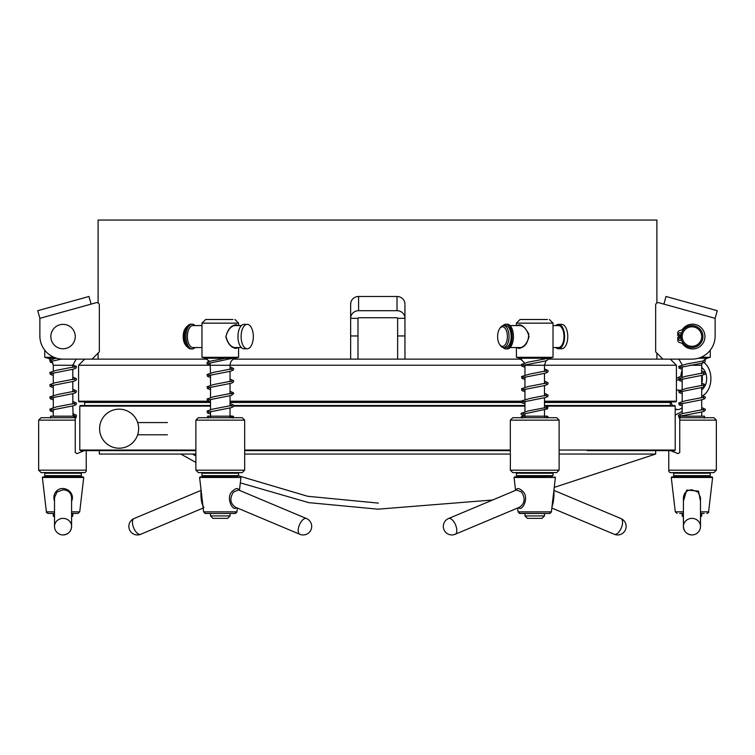 <?xml version="1.0" encoding="UTF-8"?>
<svg xmlns="http://www.w3.org/2000/svg" width="755" height="755" viewBox="0 0 755 755"><rect width="100%" height="100%" fill="white"/><g stroke="black" fill="none" stroke-linecap="round" stroke-linejoin="round"><path stroke-width="1.13" d="M84.683 405.501L84.683 402.453L210.513 402.453M84.683 402.453L84.079 401.839L210.428 401.839L79.2 401.839L78.586 401.226L78.586 365.241L210.418 365.241M230.039 401.839L521.318 401.839L230.039 401.839M524.281 401.839L524.961 401.839L524.281 401.839M544.487 401.226L676.414 401.226L675.801 401.839L544.487 401.839L670.921 401.839L670.317 402.453L544.487 402.453M230.039 365.241L521.327 365.241M524.281 365.241L524.961 365.241M544.487 365.241L676.414 365.241L676.414 401.226M78.586 365.241L84.683 359.135L207.191 359.135M233.361 359.135L350.66 359.135L350.66 335.956L357.983 335.956L357.983 318.327A0.613 0.585 0 0 1 358.587 317.742L397.017 317.742A0.613 0.585 0 0 1 397.63 318.327L397.63 359.135L357.983 359.135L357.983 335.956M404.954 305.048L404.954 359.135L521.639 359.135M548.13 359.135L670.317 359.135L676.414 365.241M98.103 302.934L98.103 220.054L656.897 220.054L656.897 302.934M98.103 359.135L98.103 353.095M715.127 335.956L715.127 318.327L663.9 304.123L666.023 296.479L717.25 310.692L715.127 318.327L715.127 335.956A23.178 23.178 0 0 1 691.948 359.135L662.937 359.135L655.67 351.877L655.67 305.048A2.444 2.444 0 0 1 658.766 302.698L663.9 304.123L658.766 302.698M681.104 333.436A11.287 11.287 0 0 0 680.793 334.843L680.906 334.257M680.68 335.956A11.287 11.287 0 0 0 680.68 337.174M680.793 338.287A11.287 11.287 0 0 0 681.104 339.693M404.954 359.135L397.63 359.135M358.587 310.692A7.928 7.644 180 0 0 350.66 318.327L350.66 304.123A7.928 7.644 0 0 1 358.587 296.479L358.587 310.692L397.017 310.692A7.928 7.644 180 0 1 404.954 318.327L397.63 318.327M404.812 302.698L404.954 304.123A7.928 7.644 0 0 0 397.017 296.479L358.587 296.479M350.66 335.956L350.66 318.327L357.983 318.327M350.66 305.048L350.801 302.698M350.66 359.135L357.983 359.135M39.873 318.327L37.75 310.692L88.977 296.479L91.1 304.123L39.873 318.327L39.873 335.956A23.178 23.178 0 0 0 63.052 359.135L92.063 359.135L99.33 351.877L99.33 305.048A2.444 2.444 0 0 0 96.234 302.698L91.1 304.123L96.234 302.698M88.977 296.479L37.75 310.692M84.683 359.135L76.132 359.135L72.81 365.269L53.294 365.269L51.935 361.022M682.19 407.521A9.758 6.899 -90 0 1 677.962 409.569L675.952 409.569A9.758 6.899 -90 0 1 675.197 409.512M677.962 409.569A9.758 6.899 -90 0 1 675.602 408.974A9.758 6.899 -90 0 1 675.197 408.748M672.356 405.501A9.758 6.899 -90 0 1 671.204 401.839M676.414 390.288A9.758 6.899 -90 0 1 677.962 390.042A9.758 6.899 -90 0 1 679.34 390.241M681.387 391.335A9.758 6.899 -90 0 1 681.888 391.788M544.487 405.501L674.583 405.501L675.197 406.114L546.507 406.114M195.875 450.037L79.803 450.037L79.803 406.114L80.417 405.501L210.513 405.501M230.039 405.501L230.615 405.501M233.672 405.501L524.961 405.501M587.135 450.641L674.583 450.641L675.197 450.037L675.197 406.114M79.803 450.037L80.417 450.641L195.875 450.641L81.021 450.641M244.677 450.641L510.323 450.641L244.677 450.641M559.125 454.048L655.67 454.048L655.67 450.641M99.33 450.641L99.33 454.048L195.875 454.048M244.677 454.048L510.323 454.048M180.804 454.048L195.875 462.438M240.316 482.87L308.701 502.632L378.349 509.21M192.421 454.048L195.875 455.916M238.438 475.792L307.729 496.29L378.349 503.104M137.665 434.786L167.431 434.786M678.566 379.548L676.414 380.652M682.19 411.447L675.197 415.042M703.028 395.705L704.632 394.336A18.299 12.939 90 0 0 710.851 377.123A18.299 12.939 90 0 0 702.678 361.626M701.706 367.543A12.325 8.711 -90 0 1 706.142 374.442A12.325 8.711 -90 0 1 705.349 385.173M704.623 386.588A12.325 8.711 -90 0 1 701.706 389.778M701.754 383.153A12.325 8.711 90 0 0 702.027 375.348M682.19 370.139A18.299 12.939 90 0 0 680.821 376.169L676.414 378.434M682.19 376.169L680.821 376.169M72.81 413.646L76.217 415.137L76.472 415.863L76.255 416.581L73.981 417.09A0.915 0.746 -90 0 0 73.075 416.194L74.754 415.552L74.754 416.222M75.255 452.5L76.925 453.632L84.4 450.641L76.925 453.632L75.255 452.5L75.255 417.959L75.84 417.959L75.255 417.949L74.868 416.486M230.851 416.854L232.493 417.09A0.915 0.831 90 0 0 231.653 416.175A0.915 0.831 90 0 0 230.822 417.09L230.039 416.958M704.736 417.959L704.453 416.175L680.085 416.175L678.754 416.486L679.16 417.959L679.745 417.959L679.16 417.959M680.132 416.486L679.745 420.139L716.344 420.139L716.344 470.167L668.77 470.167L668.77 450.641L668.77 471.384L669.987 472.602L713.909 472.602L716.344 470.167M702.933 336.57A10.985 10.985 0 0 0 686.455 327.057A10.985 10.985 0 0 0 686.455 346.073A10.985 10.985 0 0 0 702.933 336.57M701.706 336.57A9.758 9.758 0 0 0 687.069 328.114A9.758 9.758 0 0 0 687.069 345.016A9.758 9.758 0 0 0 701.706 336.57M680.982 335.956L678.367 335.956A0.613 0.613 0 0 1 677.754 335.343L677.754 332.955A2.444 2.444 0 0 1 679.566 330.596L681.236 330.152A2.444 2.444 0 0 0 682.577 329.237A12.382 12.382 0 0 1 700.857 327.377A12.382 12.382 0 0 1 700.857 345.752A12.382 12.382 0 0 1 682.577 343.893A2.444 2.444 0 0 0 681.236 342.978L679.566 342.534A2.444 2.444 0 0 1 677.754 340.184L677.754 337.787A0.613 0.613 0 0 1 678.367 337.174L680.982 337.174M679.991 332.71A1.217 1.217 0 0 1 681.048 334.541A1.217 1.217 0 0 1 678.934 334.541A1.217 1.217 0 0 1 679.991 332.71M679.991 337.985A1.217 1.217 0 0 0 678.934 339.816A1.217 1.217 0 0 0 681.048 339.816A1.217 1.217 0 0 0 679.991 337.985M691.948 534.946A8.541 8.541 0 0 1 683.407 526.405A8.541 8.541 0 0 0 691.948 534.946A8.541 8.541 0 0 0 700.489 526.405L700.48 497.573L698.054 492.052L691.948 489.835C686.852 490.08 684.002 492.647 683.407 497.517L683.407 526.405C683.907 531.596 686.757 534.446 691.948 534.946A8.541 8.541 0 0 0 700.489 526.405A8.541 8.022 180 0 0 691.948 518.383A8.541 8.022 180 0 0 683.407 526.405L683.407 517.137L682.18 515.92L683.407 515.92M700.489 515.92L701.706 515.92L701.706 513.476M703.141 360.918L707.02 358.229L710.247 357.313L700.98 357.313M673.649 475.65L674.253 476.263L709.634 476.263L710.247 475.65L710.247 473.215L673.649 473.215L673.649 475.65L710.247 475.65M679.745 452.5L678.075 453.632L679.745 452.5L679.745 417.704L713.909 417.704L716.344 420.139M678.075 453.632L670.6 450.641M683.407 513.476L679.745 513.476M704.141 513.476L700.489 513.476M671.28 477.481L671.818 476.877L712.078 476.877L712.616 477.481L671.28 477.481L675.281 511.862L677.103 513.476M683.407 501.254L686.72 490.052L698.507 491.109L700.489 501.254M683.822 529.057L685.002 531.378M686.974 533.351L689.296 534.531M503.557 325.584L505.671 325.584A10.985 5.493 90 0 1 511.154 336.57A10.985 5.493 90 0 1 505.671 347.545L503.557 347.545A10.985 5.493 -90 0 0 509.049 336.57A10.985 5.493 -90 0 0 503.557 325.584A10.985 5.493 -90 0 0 500.386 327.604L499.678 328.595A9.758 4.879 -90 0 0 499.678 344.535A9.758 4.879 -90 0 0 504.746 345.233A9.758 4.879 -90 0 0 507.379 336.57A9.758 4.879 -90 0 0 504.746 327.897A9.758 4.879 -90 0 0 499.678 328.595M499.678 344.535L500.386 345.535A10.985 5.493 -90 0 0 503.557 347.545M553.028 347.545L558.502 347.545A10.985 5.493 -90 0 0 563.985 336.57A10.985 5.493 -90 0 0 558.502 325.584L553.028 325.584M555.84 325.584A12.203 6.097 90 0 1 558.502 324.367A12.203 6.097 90 0 1 564.598 336.57A12.203 6.097 90 0 1 558.502 348.772A12.203 6.097 90 0 1 555.84 347.545M558.502 324.367L561.663 324.367A12.203 6.097 90 0 1 567.769 336.57A12.203 6.097 90 0 1 561.663 348.772L558.502 348.772M503.066 325.632A12.382 6.191 90 0 1 505.973 324.188A12.382 6.191 90 0 1 512.164 336.57A12.382 6.191 90 0 1 505.973 348.952A12.382 6.191 90 0 1 503.066 347.508M505.973 324.188L507.237 324.188A12.382 6.191 90 0 1 513.428 336.57A12.382 6.191 90 0 1 507.237 348.952L505.973 348.952M544.487 515.92L542.043 518.355L527.405 518.355L524.961 515.92L544.487 515.92L544.487 513.476L549.546 513.476L519.223 513.353M524.574 362.91L519.657 358.229L549.791 358.229L553.028 357.313L553.028 323.149L516.42 323.149L516.42 325.584M553.028 357.313L516.42 357.304L516.42 347.545M517.052 325.584C520.582 323.461 524.499 326.264 528.774 333.984C528.434 342.496 525.14 347.328 518.874 348.461L517.052 347.545M547.403 319.488L520.082 319.488L547.403 319.488M518.289 347.545L519.402 347.857C523.847 347.272 527.056 343.572 529.028 336.777C527.311 329.822 524.102 325.99 519.402 325.282L518.289 325.584M516.42 475.65L517.033 476.263L552.415 476.263L553.028 475.65L553.028 473.215L516.42 473.215L516.42 475.65L553.028 475.65M510.323 452.5L510.323 420.139L559.125 420.139L559.125 470.167L510.323 470.167L510.399 453.632M510.323 470.167L512.758 472.602L556.68 472.602L559.125 470.167M512.805 417.704L556.68 417.704L544.487 417.704L544.487 409.993M524.961 413.476L524.961 417.704L523.13 417.704L544.487 417.704M510.323 420.139L512.758 417.704M545.289 476.877L514.589 476.877L545.289 476.877M551.386 511.862L549.527 513.476L519.751 513.476L518.062 511.862L551.386 511.862L555.397 477.481L514.051 477.481L515.552 490.363M516.08 490.146C517.005 487.749 519.138 488.07 522.488 491.109C529.793 496.96 522.337 512.032 518.487 507.662M554.019 491.996C554.038 498.036 553.349 503.047 551.943 507.049M551.83 508.03L614.296 534.285A8.541 4.011 -67.2 0 0 621.299 527.962A8.541 4.011 -67.2 0 0 620.912 518.534L553.887 490.363L620.912 518.534M518.062 511.862L517.619 508.03L455.152 534.285L519.563 507.2C524.885 503.415 525.537 498.366 521.526 492.052L516.533 489.957L448.536 518.534A8.541 8.541 0 0 0 443.978 529.727A8.541 8.541 0 0 0 455.171 534.276A8.541 4.011 -112.8 0 0 455.841 525.612A8.541 4.011 -112.8 0 0 449.31 518.383A8.541 4.011 -112.8 0 0 448.545 518.534M544.487 476.263L544.487 476.877L523.13 476.877L524.961 476.877L524.961 476.263M187.74 347.206A10.985 5.493 -90 0 1 185.938 345.535A10.985 5.493 -90 0 1 183.616 336.57A10.985 5.493 -90 0 1 185.938 327.604A10.985 5.493 -90 0 1 187.74 325.933M185.938 345.535L185.23 344.535A9.758 4.879 -90 0 1 183.172 336.57A9.758 4.879 -90 0 1 185.23 328.595L185.938 327.604M201.972 325.584L192.912 325.584A10.985 5.493 90 0 0 187.419 336.57A10.985 5.493 90 0 0 192.912 347.545L201.972 347.545M247.215 324.367L244.044 324.367A12.203 6.097 90 0 0 237.948 336.57A12.203 6.097 90 0 0 244.044 348.772L247.215 348.772A12.203 6.097 90 0 0 253.321 336.57A12.203 6.097 90 0 0 247.215 324.367A12.203 6.097 90 0 0 241.119 336.57A12.203 6.097 90 0 0 247.215 348.772M195.045 325.584A12.382 6.191 90 0 0 192.185 324.188L190.911 324.188A12.382 6.191 90 0 0 184.72 336.57A12.382 6.191 90 0 0 190.911 348.952L192.185 348.952A12.382 6.191 90 0 0 195.045 347.545M192.185 324.188A12.382 6.191 90 0 0 185.994 336.57A12.382 6.191 90 0 0 192.185 348.952M230.039 515.92L227.595 518.355L212.957 518.355L210.513 515.92L230.039 515.92L230.039 513.476L235.107 513.476M237.948 347.545L236.126 348.461C231.256 347.772 227.831 343.893 225.858 336.824C227.595 329.482 231.011 325.433 236.126 324.669L237.948 325.584M225.396 358.229L207.889 361.645L206.851 363.004L207.417 364.089L210.513 365.26L230.039 365.269C230.247 361.749 232.011 359.399 235.343 358.229L238.58 357.304L201.972 357.313L201.972 323.149L238.58 323.149L238.58 325.584M232.955 319.488L205.634 319.488L232.955 319.488M236.711 325.584L235.598 325.282C231.134 325.877 227.925 329.576 225.971 336.362C227.699 343.317 230.898 347.149 235.598 347.857L236.711 347.545M201.972 475.65L202.585 476.263L237.967 476.263L238.58 475.65L238.58 473.215L201.972 473.215L201.972 475.65L238.58 475.65M195.875 470.167L244.677 470.167L244.677 420.139L195.875 420.139L195.875 470.167L198.32 472.602L242.242 472.602L244.677 470.167M230.039 407.964L230.039 417.704L231.87 417.704L198.32 417.704L242.195 417.704M230.841 476.877L200.15 476.877L230.841 476.877M306.454 518.534A8.541 4.011 -67.2 0 0 305.69 518.383A8.541 4.011 -67.2 0 0 299.159 525.612A8.541 4.011 -67.2 0 0 299.829 534.276A8.541 8.541 0 0 0 311.022 529.727A8.541 8.541 0 0 0 306.473 518.534L239.448 490.363L240.949 477.481L199.603 477.481L203.614 511.862L236.938 511.862L237.381 508.03M236.513 507.662C232.625 512.022 225.179 496.875 232.568 491.052C235.89 488.06 238.004 487.758 238.92 490.146M306.464 518.534L238.495 489.967L233.531 491.996C229.454 498.319 230.096 503.387 235.428 507.2L299.848 534.285M203.897 507.454C201.736 504.359 200.764 499.225 200.972 492.052L201.179 490.976M203.171 508.03L140.704 534.285A8.541 4.011 -112.8 0 1 133.701 527.962A8.541 4.011 -112.8 0 1 134.088 518.534L201.113 490.363M230.039 476.263L230.039 476.877L208.682 476.877L210.513 476.877L210.513 476.263M75.255 336.57A12.203 12.203 0 0 0 56.946 326A12.203 12.203 0 0 0 56.946 347.13A12.203 12.203 0 0 0 75.255 336.57M71.593 515.92L72.82 515.92L72.82 513.476M71.593 526.405L71.593 497.526C70.998 492.647 68.148 490.08 63.052 489.835L57.002 491.996L54.52 497.536L54.511 526.405A8.541 8.541 0 0 0 63.052 534.946A8.541 8.541 0 0 0 71.593 526.405C71.093 531.596 68.243 534.446 63.052 534.946A8.541 8.541 0 0 0 71.593 526.405A8.541 8.022 -0 0 0 63.052 518.383A8.541 8.022 -0 0 0 54.511 526.405L54.511 517.137L53.294 515.92L54.511 515.92M54.02 357.313L44.753 357.313L44.753 350.188M44.753 475.65L45.366 476.263L80.747 476.263L81.351 475.65L81.351 473.215L44.753 473.215L44.753 475.65L81.351 475.65M86.23 470.167L86.23 471.384L85.013 472.602L41.091 472.602L38.656 470.167L86.23 470.167L86.23 450.641M38.656 420.139L75.255 420.139L75.255 417.704L41.091 417.704L38.656 420.139L38.656 470.167M83.72 477.481L42.384 477.481L42.922 476.877L83.182 476.877L83.72 477.481L79.719 511.862L77.897 513.476L71.593 513.476M54.511 513.476L48.216 513.476C46.593 512.758 45.979 512.22 46.395 511.862L42.384 477.481M54.511 501.254C53.246 497.29 53.926 493.893 56.559 491.052C63.288 484.295 75.745 492.128 71.593 501.254M71.178 529.057L69.998 531.378M68.025 533.351L65.704 534.531M230.039 402.453L521.592 402.453M78.586 401.226L208.399 401.226M230.039 401.226L521.384 401.226M404.954 335.956L397.63 335.956M397.017 310.692L397.017 296.479M79.803 406.114L210.513 406.114M233.625 406.114L524.961 406.114M559.125 450.037L675.197 450.037M244.677 450.037L510.323 450.037M707.02 358.229L698.366 358.229M689.9 365.269L701.706 365.269L702.027 363.146M712.616 477.481L708.605 511.862L700.489 511.862M683.407 511.862L675.281 511.862M524.961 375.009L524.961 365.269L544.487 365.269L546.035 360.767M235.343 358.229L205.209 358.229L201.972 357.313M235.116 513.476L208.078 513.476M56.634 358.229L47.98 358.229L44.753 357.313M79.719 511.862L71.593 511.862M54.511 511.862L46.395 511.862M206.927 513.476L210.286 513.476M670.317 405.501L670.317 402.453M656.897 359.135L656.897 353.095M676.414 390.042L677.962 390.042M99.594 428.68A19.517 19.517 0 0 0 128.879 445.592A19.517 19.517 0 0 0 128.879 411.777A19.517 19.517 0 0 0 99.594 428.68M655.67 454.048L554.236 487.4M492.637 499.999L377.5 509.21M137.665 422.583L167.431 422.583M544.487 513.476L549.895 513.447L551.339 512.088M72.81 401.443L76.236 402.962L76.463 403.736L75.84 404.812L73.056 405.869L51.359 410.116L51.349 409.455M52.038 409.786L53.294 410.163M74.745 404.01L74.745 403.359L56.389 406.907L49.839 409.116L50.255 410.909L53.294 412.032M72.81 415.514L74.066 415.892M72.81 389.25L76.255 390.807L76.463 391.534L75.84 392.609L73.603 393.525L51.349 397.923L51.349 397.253M52.038 397.583L53.294 397.97M74.745 391.817L74.745 391.156L58.116 394.412L49.858 396.875L50.255 398.706L53.294 399.829M72.81 403.312L74.066 403.689M72.81 377.047L76.264 378.614L76.463 379.34L75.849 380.407L73.584 381.332L51.349 385.72L51.349 385.05M52.038 385.39L53.294 385.767M74.745 379.614L74.754 378.953L55.03 382.766L49.887 384.635L50.208 386.456L53.294 387.626M72.81 391.109L74.066 391.486M72.82 364.844L76.246 366.373L76.472 367.138L75.849 368.204L73.584 369.129L51.349 373.517L51.359 372.857M52.038 373.187L53.294 373.565M74.754 367.421L74.754 366.751L56.398 370.309L49.868 372.46L50.264 374.31L53.294 375.424M72.81 378.906L74.066 379.284M61.523 359.087L51.359 361.315L51.359 360.663M55.719 358.229L49.839 360.314L50.283 362.126L52.973 363.146M72.81 366.704L74.056 367.081M75.84 417.959L76.246 416.486M50.264 417.959L50.547 416.175L73.235 416.175M50.83 417.959L50.547 416.175L53.294 416.175L53.294 409.408M73.15 416.175L72.81 405.926M231.917 416.222L230.039 415.684M210.513 412.202L209.267 411.824M208.578 411.484L208.569 412.155L230.803 407.766L233.078 406.841L233.691 405.775L233.465 405.01L230.039 403.481M230.039 405.341L231.974 406.058L231.983 405.388L212.249 409.201L207.115 411.06L207.427 412.9L210.513 414.061M230.039 391.279L233.437 392.77L233.691 393.572L231.238 395.441L208.578 399.952L208.588 399.291M209.258 399.621L210.513 399.999M230.039 393.138L231.983 393.855L231.983 393.185L213.627 396.743L207.068 398.942L207.493 400.745L210.513 401.858M230.039 379.076L233.437 380.558L233.691 381.36L233.125 382.398L231.247 383.238L208.588 387.749L208.578 387.098M209.258 387.419L210.513 387.796M231.983 381.652L231.974 380.982L213.627 384.54L207.068 386.739L207.493 388.542L210.513 389.665M230.039 366.873L233.484 368.44L233.691 369.167L233.059 370.243L230.275 371.3L208.578 375.556L208.578 374.886M209.267 375.216L210.513 375.594M230.039 368.742L231.974 369.45L231.964 368.789L213.627 372.338L207.087 374.508L207.474 376.339L210.513 377.462M230.039 380.945L231.285 381.322M232.776 358.229L208.569 363.353L208.569 362.683M209.267 363.023L210.249 363.325M207.087 417.704L207.729 416.175L210.513 416.175M233.059 417.959C234.107 416.524 233.644 415.93 231.653 416.175M208.05 417.959C208.389 416.288 208.295 415.694 207.776 416.175L232.776 416.175C232.172 415.873 232.078 416.467 232.502 417.959M524.961 414.231L523.026 413.523L523.026 414.184L547.507 408.88L547.913 407.03L544.487 405.51M544.487 407.379L546.422 408.087L546.422 407.426L528.066 410.975L521.516 413.174C520.167 413.929 521.45 414.929 525.357 416.184C521.611 415.76 520.469 416.354 521.941 417.959M544.487 393.317L547.951 394.912L548.13 395.601L547.507 396.677L545.28 397.592L523.026 401.99L523.017 401.32M523.715 401.651L524.961 402.028M546.422 395.884L546.412 395.224L529.774 398.48L521.535 400.943L521.922 402.774L524.961 403.897M544.487 381.115L547.932 382.681L548.139 383.408L547.517 384.474L544.704 385.541L523.017 389.788L523.026 389.118M523.715 389.457L524.961 389.835M544.487 382.974L546.422 383.682L546.422 383.021L528.075 386.569L521.563 388.702L521.875 390.524L524.961 391.694M544.487 395.176L545.742 395.554M544.487 368.912L547.913 370.441L548.139 371.205L547.526 372.272L545.252 373.197L523.026 377.585L523.026 376.924M523.715 377.255L524.961 377.632M544.487 370.771L546.422 371.488L546.431 370.818L529.774 374.074L521.535 376.528L521.941 378.368L524.961 379.491M547.913 358.229L547.535 360.059L545.393 360.956L523.026 365.382L523.036 364.731M523.706 365.052L524.961 365.429M546.431 358.616L528.075 362.173L521.497 364.41L521.941 366.175L524.961 367.289M547.913 417.704L548.139 416.977L547.271 416.175L544.487 416.175M522.498 417.959C522.837 416.288 522.743 415.684 522.224 416.175L547.224 416.175C546.62 415.873 546.526 416.467 546.95 417.959M681.925 416.194L680.246 415.552L680.246 416.222M701.706 409.408L703.641 410.116L703.651 409.455L683.917 413.268C675.649 415.325 679.274 415.958 678.745 416.581M701.706 395.346L705.142 396.875L705.368 397.64L704.745 398.706L702.48 399.631L680.246 404.019L680.255 403.359M680.934 403.689L682.19 404.067M701.706 407.549L705.161 409.116L705.359 409.842L704.745 410.909L702.48 411.834L680.312 416.175M703.651 397.923L703.651 397.253L685.295 400.811L678.764 402.962L679.16 404.812L682.19 405.926M701.706 383.144L705.113 384.635L705.368 385.427L702.914 387.306L680.255 391.817L680.255 391.166M680.934 391.486L682.19 391.864M703.651 385.72L703.651 385.05L686.993 388.306L678.745 390.807L679.16 392.609L682.19 393.723M701.706 397.205L702.962 397.583M701.706 370.941L705.132 372.46L705.359 373.234L704.736 374.31L701.952 375.367L680.255 379.614L680.246 378.963M680.934 379.284L682.19 379.661M701.706 372.81L703.651 373.517L703.641 372.857L685.285 376.405L678.736 378.614L679.151 380.407L682.19 381.53M701.706 385.012L702.962 385.39M704.368 359.625L705.359 361.013L704.717 362.126L702.329 363.07L680.246 367.421L680.246 366.751M680.944 367.081L682.19 367.468M703.065 361.022L687.012 363.91L678.754 366.373L679.151 368.204L682.19 369.327M704.17 417.959L704.453 416.175M701.706 476.877L701.706 476.263M682.18 515.92L682.18 513.476M682.19 476.877L682.19 476.263M710.247 357.313L710.247 350.188M701.706 416.175L701.706 412.032M701.706 410.163L701.706 399.829M701.706 397.97L701.706 387.626M701.706 385.767L701.706 375.424M701.706 373.565L701.706 365.269M682.19 416.175L682.19 415.514M682.19 413.646L682.19 403.312M682.19 401.443L682.19 391.109M682.19 389.25L682.19 378.906M682.19 377.047L682.19 366.704M682.18 364.844L678.868 359.135M700.489 526.405L700.489 517.137L701.706 515.92M674.253 472.602L673.649 473.215M709.634 472.602L710.247 473.215M708.605 511.862C709.02 512.22 708.407 512.758 706.784 513.476M520.893 325.584L510.106 325.584M520.893 347.545L510.106 347.545M524.961 515.92L524.961 513.476M519.657 358.229L516.42 357.304M544.487 408.134L544.487 397.791M544.487 395.931L544.487 385.597M544.487 383.729L544.487 373.395M544.487 371.526L544.487 365.269M524.961 411.617L524.961 401.273M524.961 399.414L524.961 389.08M524.961 387.211L524.961 376.877M524.961 365.269L524.942 364.684M520.082 319.488L516.42 323.149M549.366 319.488L553.028 323.149M517.033 472.602L516.42 473.215M552.415 472.602L553.028 473.215M556.68 417.704L559.125 420.139M614.268 534.276A8.541 8.541 0 0 0 625.47 529.727A8.541 8.541 0 0 0 620.921 518.534M514.589 476.877L514.051 477.481M554.849 476.877L555.397 477.481M241.392 325.584L234.107 325.584M241.392 347.545L234.107 347.545M210.513 515.92L210.513 513.476L204.784 513.353M238.58 357.304L238.58 347.545M230.039 406.096L230.039 395.762M230.039 393.902L230.039 383.559M230.039 381.7L230.039 371.356M230.039 369.497L230.039 365.269M210.513 417.704L210.513 411.447M210.513 409.578L210.513 399.244M210.513 397.375L210.513 387.041M210.513 385.182L210.513 374.839M210.513 372.979L210.069 362.759M209.229 361.126L205.209 358.229M205.634 319.488L201.972 323.149M234.918 319.488L238.58 323.149M202.585 472.602L201.972 473.215M237.967 472.602L238.58 473.215M198.32 417.704L195.875 420.139M242.242 417.704L244.677 420.139M200.15 476.877L199.603 477.481M240.411 476.877L240.949 477.481M236.938 511.862L235.088 513.476L205.303 513.476L203.614 511.862M134.079 518.534A8.541 8.541 0 0 0 129.53 529.727A8.541 8.541 0 0 0 140.732 534.276M202.161 499.404L201.793 496.205M72.81 476.877L72.81 476.263M53.294 515.92L53.294 513.476M53.294 476.877L53.294 476.263M72.81 404.067L72.81 393.723M72.81 391.864L72.81 381.53M72.81 379.661L72.81 369.327M72.81 367.468L72.81 365.269M53.294 407.549L53.294 397.205M53.294 395.346L53.294 385.012M53.294 383.144L53.294 372.81M53.294 370.941L53.294 365.269M50.632 359.625L47.98 358.229M71.593 517.137L72.82 515.92M45.366 472.602L44.753 473.215M80.747 472.602L81.351 473.215M54.511 526.405A8.541 8.541 0 0 0 63.052 534.946M230.039 513.476L235.447 513.447L236.891 512.088"/></g></svg>
